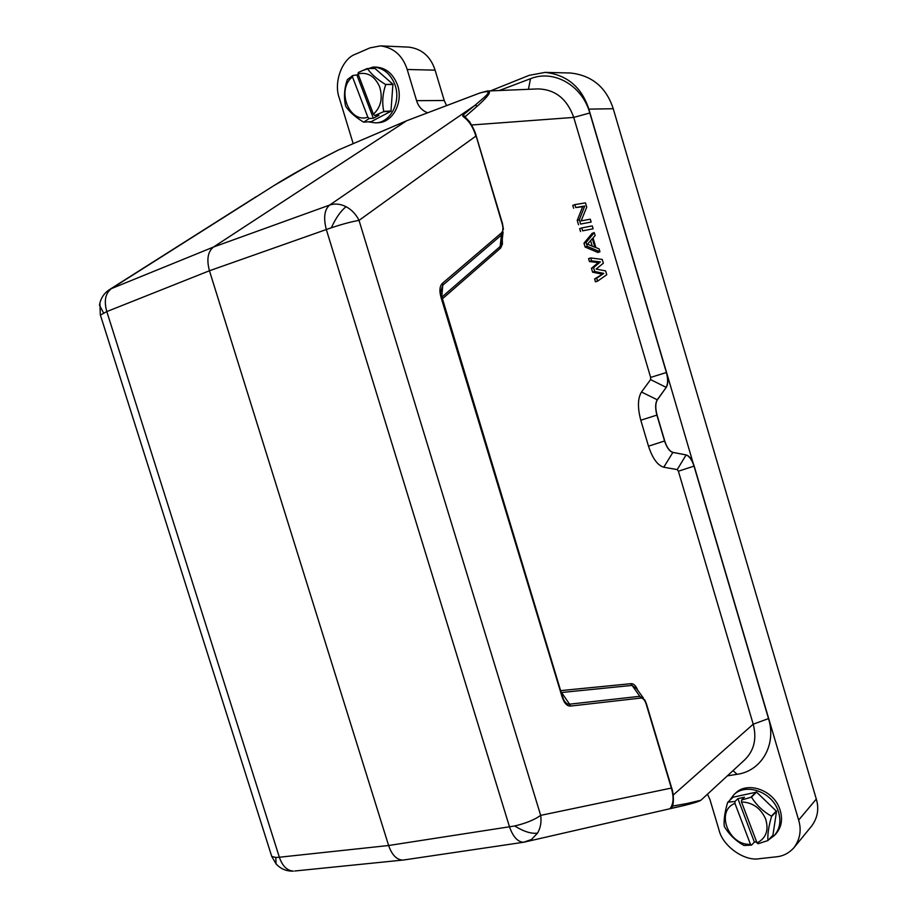 <?xml version="1.0" encoding="UTF-8"?>
<svg xmlns="http://www.w3.org/2000/svg" width="917" height="917" viewBox="0 0 917 917"><rect width="100%" height="100%" fill="white"/><g stroke="black" fill="none" stroke-linecap="round" stroke-linejoin="round"><path stroke-width="1.38" d="M774.177 835.674L775.828 833.92C781.777 827.065 783.049 818.663 779.656 808.725C773.191 789.846 747.103 780.997 735.365 793.331L733.634 794.982C745.383 782.625 771.529 791.509 778.006 810.422C781.41 820.383 780.138 828.808 774.177 835.674L768.584 839.834M729.473 800.656L733.634 794.982M756.754 842.15L754.989 841.989M767.884 840.58L772.916 835.249L776.539 811.339L756.571 792.116L733.107 797.182L727.651 802.432C724.808 812.015 723.673 819.958 724.258 826.263L724.396 826.607C729.164 834.55 735.698 840.843 743.996 845.485L751.516 845.107L754.393 842.115L756.559 841.668M757.041 842.918C766.154 838.172 769.008 830.183 765.615 818.95C760.629 808.049 752.582 802.386 741.498 801.962L757.041 842.918L758.095 843.755L767.919 840.545C767.472 834.332 768.675 826.32 771.541 816.497L771.403 816.141C763.116 811.488 756.468 805.149 751.447 797.125L741.521 800.037L744.432 797.205L737.91 798.661L754.393 842.115M751.092 797.022L756.216 792.001M737.91 798.661L734.964 801.492L727.869 802.192M756.571 792.116L751.447 797.125M771.403 816.141L776.401 810.983M776.539 811.339L771.541 816.497M767.919 840.545L772.916 835.249M741.498 801.962L741.521 800.037M734.964 801.492L734.953 803.418L750.45 844.282L751.516 845.107M734.953 803.418C715.203 810.788 728.522 845.841 750.45 844.282M441.673 91.975L439.644 85.235M375.764 122.878L378.228 122.718C393.427 122.385 404.053 100.824 397.05 83.825C392.419 73.039 385.186 67.457 375.34 67.067L372.852 67.113C382.721 67.491 389.966 73.096 394.608 83.906C401.623 100.939 390.997 122.546 375.764 122.878L368.198 121.846M357.091 75.4L358.146 74.139M361.837 70.838L372.852 67.113M363.797 122.133L363.487 122.087C355.051 116.895 349.136 111.633 345.732 106.28L345.606 105.925C343.703 97.236 344.276 88.479 347.314 79.641L352.781 75.526L352.506 76.913L367.843 117.193L369.15 118.511L363.797 122.133L371.259 121.64L390.951 111.289L392.923 84.226L374.961 68.466L367.144 68.569L358.318 72.489L358.043 73.876L373.414 114.247C380.991 107.094 383.031 97.89 379.569 86.622C374.732 76.088 367.568 71.835 358.043 73.876M369.15 118.511L373.357 118.247L378.916 115.324L374.721 115.565L383.57 111.702L390.951 111.289M352.781 75.526L358.364 74.701M367.144 68.569L374.961 68.466M392.923 84.226L385.518 84.467C377.07 79.263 371.053 73.968 367.465 68.603M385.518 84.467L393.061 84.582M391.135 110.98L383.753 111.393C381.953 102.75 382.584 93.889 385.644 84.823M374.721 115.565L373.414 114.247M357.045 75.423L373.357 118.247M352.506 76.913C335.943 89.27 349.125 123.829 367.843 117.193M109.031 289.898L111.393 288.614C105.363 293.234 103.839 300.891 106.808 311.574L209.454 270.756L388.625 845.508C391.857 854.77 396.488 859.642 402.54 860.1L404.053 859.928M590.594 240.632L592.233 246.157M727.353 775.851L737.108 774.303C761.465 771.071 776.745 744.696 768.515 718.596L694.009 466.111L678.385 471.212L677.227 469.596L663.77 467.223C657.604 465.4 652.514 458.385 648.491 446.178L640.8 420.227C637.464 407.675 637.693 398.265 641.487 392.006L650.6 379.604L650.646 377.426L573.744 117.41C567.096 98.841 555.129 89.339 537.866 88.915L487.236 91.024C492.177 90.726 488.933 95.7 477.539 105.948L474.903 105.386L329.627 205.076C334.888 203.299 340.379 203.849 346.11 206.715C351.761 209.798 356.071 214.349 359.028 220.389L540.675 815.373C541.615 821.953 540.572 827.856 537.557 833.094L531.436 839.525L523.573 842.253C517.727 841.978 513.05 836.854 509.52 826.893L326.326 229.537C323.311 217.753 324.412 209.603 329.627 205.076L213.489 247.04L111.393 288.614L274.068 185.521C291.147 174.769 312.628 162.905 338.533 149.93L406.655 120.78L213.489 247.04C207.804 251.625 206.451 259.534 209.454 270.756L331.335 227.76C342.5 224.08 351.727 221.616 359.028 220.389L475.9 136.094C473.092 126.982 468.759 120.402 462.913 116.367L464.919 116.952M100.389 315.081L106.808 311.574L279.353 857.235C282.39 866.061 287.067 870.68 293.371 871.104M402.506 860.1L294.793 871.001M562.155 695.854L561.926 696.358C564.104 703.098 567.004 706.331 570.626 706.056L569.583 704.176L639.802 696.301L640.8 698.066C643.046 697.952 644.869 700.061 646.267 704.394L671.347 788.07L540.675 815.373C534.531 819.798 525.854 823.328 514.666 825.976L388.625 845.508L279.353 857.235L275.799 857.475L271.741 856.421L271.478 855.607M441.524 297.75L440.515 292.202L442.751 285.267L442.579 283.17C439.61 285.989 439.14 290.872 441.157 297.819L561.926 696.358M502.413 223.645L502.126 223.576C503.387 228.207 503.124 231.359 501.324 233.021L442.579 283.17M503.387 228.471L501.45 235.004L501.324 233.021M643.367 697.975L636.547 688.656L631.87 685.423L561.548 692.507L569.583 704.164C567.634 704.6 565.697 703.19 563.783 699.9L562.236 695.911M560.631 690.627L630.896 683.681L639.802 696.301L644.834 700.015M646.508 704.061L671.553 787.611C673.972 793.434 674.052 806.834 671.359 807.418L670.465 808.083C673.594 803.51 673.892 796.827 671.347 788.07L671.439 787.508M592.302 238.615L594.869 247.269L587.568 244.209L592.302 238.615M338.533 149.93L406.724 120.735L479.648 93.087C498.046 87.768 481.918 98.944 474.903 105.386L462.787 115.244L462.913 116.367M462.787 115.244L465.389 116.493L477.539 105.948M256.359 196.57L110.086 289.233C104.137 292.936 100.606 298.243 99.495 305.166L103.506 312.903M672.241 806.1L670.465 808.083M670.763 808.427L684.036 805.527M441.49 297.44L500.143 246.501L502.046 241.194L503.089 232.07M560.998 691.854L561.193 692.495M605.61 270.893L606.745 274.722L597.575 281.152L596.715 278.252L603.787 273.404L594.709 271.489L593.563 267.626L600.371 261.895L591.557 260.852L590.697 257.952L602.217 259.419L603.352 263.248L596.13 269.082L605.61 270.893M586.101 242.466L594.273 232.609L595.122 235.486L593.047 237.95L595.89 247.556L599.099 248.897L599.947 251.762L587.247 246.341L586.101 242.466L583.98 243.165L592.176 233.319L594.273 232.609M592.279 225.903L593.127 228.78L582.65 230.832L581.779 227.92L592.279 225.903M590.296 219.186L591.144 222.063L580.633 224.046L579.338 219.679L584.748 206.004L575.738 207.54L574.867 204.629L585.459 202.863L586.731 207.185L581.126 220.882L590.296 219.186M273.736 185.715L310.278 164.498L338.74 149.838M672.253 806.123L686.397 803.636L684.552 805.39M686.397 803.636L700.92 800.243C698.903 801.504 693.561 803.2 684.896 805.309L677.422 807.04M502.275 239.199L502.401 244.071L500.671 248.049L442.005 299.148M500.12 246.49L500.258 248.45M500.143 246.501L501.45 235.004L442.762 285.233L441.639 297.933M630.896 683.681C633.647 683.497 635.928 685.698 637.739 690.283M596.715 278.252L594.606 278.94L595.465 281.828L597.575 281.152M594.606 278.94L603.787 273.404M601.678 274.08L592.6 272.177L594.709 271.489M592.6 272.177L591.454 268.314L593.563 267.626M591.454 268.314L598.274 262.583L600.371 261.895M598.274 262.583L589.436 261.551L591.557 260.852M589.436 261.551L588.576 258.651L590.697 257.952M587.247 246.341L585.138 247.04L597.85 252.462L599.947 251.762M585.138 247.04L583.98 243.165M582.65 230.832L593.127 228.78M580.541 231.554L579.67 228.642L581.779 227.92M580.633 224.046L591.144 222.063M578.524 224.768L577.229 220.401L579.338 219.679M577.229 220.401L582.65 206.738L584.748 206.004M582.65 206.738L575.738 207.54M573.629 208.274L572.758 205.362L574.867 204.629M490.492 90.886L529.12 75.354L545.122 72.386C567.061 74.862 581.63 87.104 588.84 109.123L666.556 372.451C668.321 379.053 668.241 383.994 666.292 387.295L657.191 399.869C655.242 403.308 655.151 408.386 656.893 415.092L664.561 440.997C666.728 447.507 669.444 451.313 672.734 452.413L686.271 454.947C689.469 455.944 692.106 459.646 694.18 466.065L798.65 820.096C801.63 830.045 800.094 839.215 794.03 847.595C789.078 853.097 783.21 856.169 776.412 856.81L759.597 858.667C744.444 861.693 722.447 845.921 718.951 829.77L709.93 799.532L707.477 794.191M650.6 379.604L666.132 387.341C668.012 383.994 668.103 379.053 666.384 372.497L589.803 112.997C582.203 85.361 553.73 69.222 530.519 78.702L499.295 90.519M678.385 471.212L753.212 724.189C756.926 738.586 754.175 750.381 744.948 759.585M650.646 377.426L666.556 372.451L694.009 466.111C691.922 459.772 689.286 456.07 686.099 454.981L677.227 469.596M666.292 387.295L657.363 399.823C655.357 403.216 655.265 408.294 657.065 415.046L664.733 440.951C666.877 447.542 669.605 451.347 672.906 452.368L686.271 454.947M353.183 143.648L339.336 98.176C333.341 82.553 342.121 58.539 355.704 54.103L369.964 47.879L380.486 45.873C393.725 47.684 402.632 55.559 407.194 69.486L416.593 100.664L444.241 100.515L446.568 105.615M380.486 45.873L408.936 47.134C421.946 48.899 430.669 56.579 435.105 70.151L444.241 100.515M427.62 112.802C422.026 110.567 418.358 106.521 416.593 100.664M545.581 72.397L570.5 73.005C592.004 75.412 606.252 87.321 613.244 108.733L816.302 799.062C819.202 808.771 817.677 817.735 811.717 825.953L794.03 847.595M346.11 206.715C340.883 210.738 335.954 217.753 331.335 227.76M99.93 302.908L100.297 314.76L271.741 856.421L276.074 863.906L275.799 857.475M277.301 865.178L276.074 863.906C280.717 868.926 286.459 871.333 293.291 871.127M570.626 706.056L640.8 698.066M476.221 136.266L502.126 223.576M537.557 833.094C531.539 834.023 523.916 831.65 514.666 825.976M589.803 112.997L573.744 117.41L471.613 124.987M663.77 467.223L672.906 452.368M657.363 399.823L641.487 392.006M657.065 415.046L640.8 420.227M664.733 440.951L648.491 446.178M673.204 795.073L753.212 724.189L768.515 718.596M528.421 89.281L530.519 78.702M733.004 770.647L737.108 774.303M435.105 70.151L407.194 69.486M613.244 108.733L588.84 109.123M816.302 799.062L798.65 820.096M772.79 835.387L767.781 840.683M403.01 860.089L523.538 842.264M476.267 136.14C475.533 132.667 473.321 127.899 469.642 121.812L464.976 116.872M476.278 136.174L502.482 223.588L503.399 229.353M562.224 695.923L440.538 292.454M646.496 704.004L644.777 699.923M523.641 842.253L677.399 807.04M487.225 91.024L479.74 93.03L406.758 120.723M700.92 800.243L744.971 759.608"/></g></svg>
